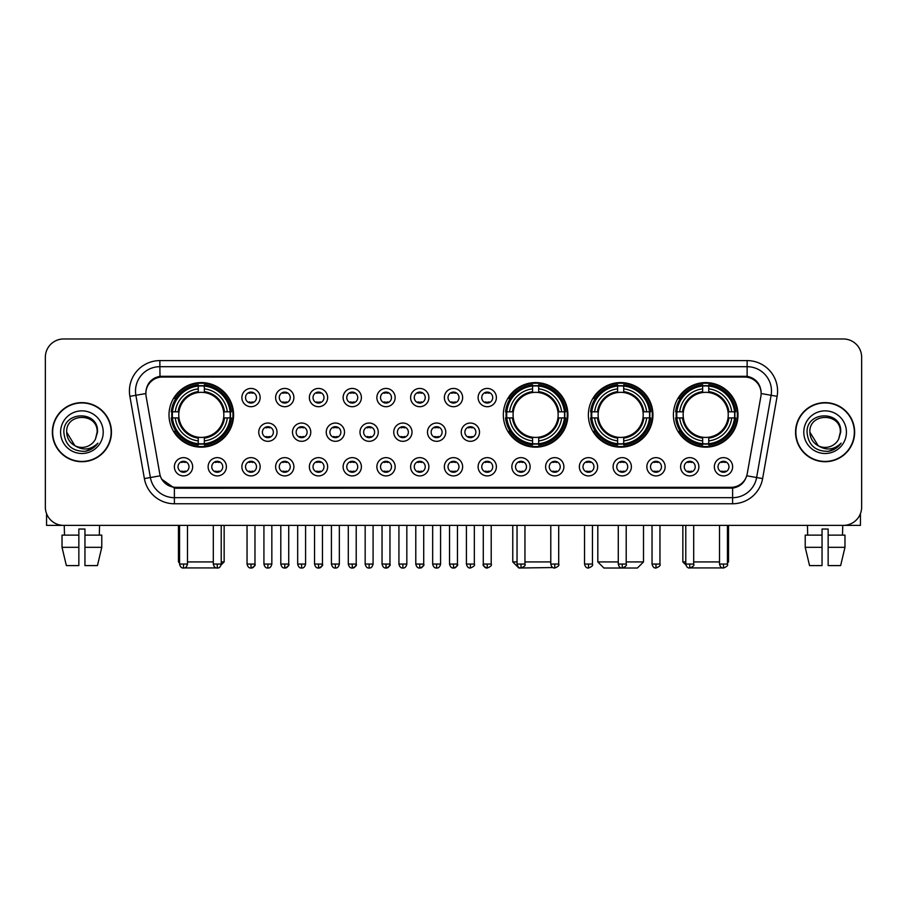 <?xml version="1.0" encoding="UTF-8"?>
<svg xmlns="http://www.w3.org/2000/svg" width="907" height="907" viewBox="0 0 907 907"><rect width="100%" height="100%" fill="white"/><g stroke="black" fill="none" stroke-linecap="round" stroke-linejoin="round"><path stroke-width="1.36" d="M503.328 414.873A32.289 32.289 0 0 0 535.618 447.162A32.289 32.289 0 0 0 567.907 414.873A32.289 32.289 0 0 0 535.618 382.595A32.289 32.289 0 0 0 503.328 414.873M588.371 414.873A32.289 32.289 0 0 0 620.66 447.162A32.289 32.289 0 0 0 652.949 414.873A32.289 32.289 0 0 0 620.66 382.595A32.289 32.289 0 0 0 588.371 414.873M673.413 414.873A32.289 32.289 0 0 0 705.703 447.162A32.289 32.289 0 0 0 737.992 414.873A32.289 32.289 0 0 0 705.703 382.595A32.289 32.289 0 0 0 673.413 414.873M169.008 414.873A32.289 32.289 0 0 0 201.297 447.162A32.289 32.289 0 0 0 233.587 414.873A32.289 32.289 0 0 0 201.297 382.595A32.289 32.289 0 0 0 169.008 414.873M226.399 466.776A9.138 9.138 0 0 1 217.261 475.914A9.138 9.138 0 0 1 208.122 466.776A9.138 9.138 0 0 1 217.261 457.638A9.138 9.138 0 0 1 226.399 466.776M211.773 466.776A5.487 5.487 0 0 0 217.261 472.264A5.487 5.487 0 0 0 222.748 466.776A5.487 5.487 0 0 0 217.261 461.3A5.487 5.487 0 0 0 211.773 466.776M260.15 466.776A9.138 9.138 0 0 1 251.012 475.914A9.138 9.138 0 0 1 241.874 466.776A9.138 9.138 0 0 1 251.012 457.638A9.138 9.138 0 0 1 260.15 466.776M245.525 466.776A5.487 5.487 0 0 0 251.012 472.264A5.487 5.487 0 0 0 256.488 466.776A5.487 5.487 0 0 0 251.012 461.3A5.487 5.487 0 0 0 245.525 466.776M293.891 466.776A9.138 9.138 0 0 1 284.753 475.914A9.138 9.138 0 0 1 275.615 466.776A9.138 9.138 0 0 1 284.753 457.638A9.138 9.138 0 0 1 293.891 466.776M279.277 466.776A5.487 5.487 0 0 0 284.753 472.264A5.487 5.487 0 0 0 290.24 466.776A5.487 5.487 0 0 0 284.753 461.3A5.487 5.487 0 0 0 279.277 466.776M327.642 466.776A9.138 9.138 0 0 1 318.504 475.914A9.138 9.138 0 0 1 309.366 466.776A9.138 9.138 0 0 1 318.504 457.638A9.138 9.138 0 0 1 327.642 466.776M313.028 466.776A5.487 5.487 0 0 0 318.504 472.264A5.487 5.487 0 0 0 323.992 466.776A5.487 5.487 0 0 0 318.504 461.3A5.487 5.487 0 0 0 313.028 466.776M361.394 466.776A9.138 9.138 0 0 1 352.256 475.914A9.138 9.138 0 0 1 343.118 466.776A9.138 9.138 0 0 1 352.256 457.638A9.138 9.138 0 0 1 361.394 466.776M346.769 466.776A5.487 5.487 0 0 0 352.256 472.264A5.487 5.487 0 0 0 357.732 466.776A5.487 5.487 0 0 0 352.256 461.3A5.487 5.487 0 0 0 346.769 466.776M395.146 466.776A9.138 9.138 0 0 1 386.008 475.914A9.138 9.138 0 0 1 376.87 466.776A9.138 9.138 0 0 1 386.008 457.638A9.138 9.138 0 0 1 395.146 466.776M380.521 466.776A5.487 5.487 0 0 0 386.008 472.264A5.487 5.487 0 0 0 391.484 466.776A5.487 5.487 0 0 0 386.008 461.3A5.487 5.487 0 0 0 380.521 466.776M428.886 466.776A9.138 9.138 0 0 1 419.748 475.914A9.138 9.138 0 0 1 410.61 466.776A9.138 9.138 0 0 1 419.748 457.638A9.138 9.138 0 0 1 428.886 466.776M414.272 466.776A5.487 5.487 0 0 0 419.748 472.264A5.487 5.487 0 0 0 425.236 466.776A5.487 5.487 0 0 0 419.748 461.3A5.487 5.487 0 0 0 414.272 466.776M462.638 466.776A9.138 9.138 0 0 1 453.5 475.914A9.138 9.138 0 0 1 444.362 466.776A9.138 9.138 0 0 1 453.5 457.638A9.138 9.138 0 0 1 462.638 466.776M448.013 466.776A5.487 5.487 0 0 0 453.5 472.264A5.487 5.487 0 0 0 458.987 466.776A5.487 5.487 0 0 0 453.5 461.3A5.487 5.487 0 0 0 448.013 466.776M496.39 466.776A9.138 9.138 0 0 1 487.252 475.914A9.138 9.138 0 0 1 478.114 466.776A9.138 9.138 0 0 1 487.252 457.638A9.138 9.138 0 0 1 496.39 466.776M481.764 466.776A5.487 5.487 0 0 0 487.252 472.264A5.487 5.487 0 0 0 492.728 466.776A5.487 5.487 0 0 0 487.252 461.3A5.487 5.487 0 0 0 481.764 466.776M530.13 466.776A9.138 9.138 0 0 1 520.992 475.914A9.138 9.138 0 0 1 511.854 466.776A9.138 9.138 0 0 1 520.992 457.638A9.138 9.138 0 0 1 530.13 466.776M515.516 466.776A5.487 5.487 0 0 0 520.992 472.264A5.487 5.487 0 0 0 526.479 466.776A5.487 5.487 0 0 0 520.992 461.3A5.487 5.487 0 0 0 515.516 466.776M563.882 466.776A9.138 9.138 0 0 1 554.744 475.914A9.138 9.138 0 0 1 545.606 466.776A9.138 9.138 0 0 1 554.744 457.638A9.138 9.138 0 0 1 563.882 466.776M549.268 466.776A5.487 5.487 0 0 0 554.744 472.264A5.487 5.487 0 0 0 560.231 466.776A5.487 5.487 0 0 0 554.744 461.3A5.487 5.487 0 0 0 549.268 466.776M597.634 466.776A9.138 9.138 0 0 1 588.496 475.914A9.138 9.138 0 0 1 579.358 466.776A9.138 9.138 0 0 1 588.496 457.638A9.138 9.138 0 0 1 597.634 466.776M583.008 466.776A5.487 5.487 0 0 0 588.496 472.264A5.487 5.487 0 0 0 593.972 466.776A5.487 5.487 0 0 0 588.496 461.3A5.487 5.487 0 0 0 583.008 466.776M631.385 466.776A9.138 9.138 0 0 1 622.247 475.914A9.138 9.138 0 0 1 613.109 466.776A9.138 9.138 0 0 1 622.247 457.638A9.138 9.138 0 0 1 631.385 466.776M616.76 466.776A5.487 5.487 0 0 0 622.247 472.264A5.487 5.487 0 0 0 627.723 466.776A5.487 5.487 0 0 0 622.247 461.3A5.487 5.487 0 0 0 616.76 466.776M665.126 466.776A9.138 9.138 0 0 1 655.988 475.914A9.138 9.138 0 0 1 646.85 466.776A9.138 9.138 0 0 1 655.988 457.638A9.138 9.138 0 0 1 665.126 466.776M650.512 466.776A5.487 5.487 0 0 0 655.988 472.264A5.487 5.487 0 0 0 661.475 466.776A5.487 5.487 0 0 0 655.988 461.3A5.487 5.487 0 0 0 650.512 466.776M698.878 466.776A9.138 9.138 0 0 1 689.739 475.914A9.138 9.138 0 0 1 680.601 466.776A9.138 9.138 0 0 1 689.739 457.638A9.138 9.138 0 0 1 698.878 466.776M684.252 466.776A5.487 5.487 0 0 0 689.739 472.264A5.487 5.487 0 0 0 695.227 466.776A5.487 5.487 0 0 0 689.739 461.3A5.487 5.487 0 0 0 684.252 466.776M732.629 466.776A9.138 9.138 0 0 1 723.491 475.914A9.138 9.138 0 0 1 714.353 466.776A9.138 9.138 0 0 1 723.491 457.638A9.138 9.138 0 0 1 732.629 466.776M718.004 466.776A5.487 5.487 0 0 0 723.491 472.264A5.487 5.487 0 0 0 728.967 466.776A5.487 5.487 0 0 0 723.491 461.3A5.487 5.487 0 0 0 718.004 466.776M192.647 466.776A9.138 9.138 0 0 1 183.509 475.914A9.138 9.138 0 0 1 174.371 466.776A9.138 9.138 0 0 1 183.509 457.638A9.138 9.138 0 0 1 192.647 466.776M178.033 466.776A5.487 5.487 0 0 0 183.509 472.264A5.487 5.487 0 0 0 188.996 466.776A5.487 5.487 0 0 0 183.509 461.3A5.487 5.487 0 0 0 178.033 466.776M277.02 432.174A9.138 9.138 0 0 1 267.882 441.312A9.138 9.138 0 0 1 258.744 432.174A9.138 9.138 0 0 1 267.882 423.036A9.138 9.138 0 0 1 277.02 432.174M262.395 432.174A5.487 5.487 0 0 0 267.882 437.662A5.487 5.487 0 0 0 273.37 432.174A5.487 5.487 0 0 0 267.882 426.698A5.487 5.487 0 0 0 262.395 432.174M310.772 432.174A9.138 9.138 0 0 1 301.634 441.312A9.138 9.138 0 0 1 292.496 432.174A9.138 9.138 0 0 1 301.634 423.036A9.138 9.138 0 0 1 310.772 432.174M296.147 432.174A5.487 5.487 0 0 0 301.634 437.662A5.487 5.487 0 0 0 307.11 432.174A5.487 5.487 0 0 0 301.634 426.698A5.487 5.487 0 0 0 296.147 432.174M344.513 432.174A9.138 9.138 0 0 1 335.375 441.312A9.138 9.138 0 0 1 326.248 432.174A9.138 9.138 0 0 1 335.375 423.036A9.138 9.138 0 0 1 344.513 432.174M329.899 432.174A5.487 5.487 0 0 0 335.375 437.662A5.487 5.487 0 0 0 340.862 432.174A5.487 5.487 0 0 0 335.375 426.698A5.487 5.487 0 0 0 329.899 432.174M378.264 432.174A9.138 9.138 0 0 1 369.126 441.312A9.138 9.138 0 0 1 359.988 432.174A9.138 9.138 0 0 1 369.126 423.036A9.138 9.138 0 0 1 378.264 432.174M363.65 432.174A5.487 5.487 0 0 0 369.126 437.662A5.487 5.487 0 0 0 374.614 432.174A5.487 5.487 0 0 0 369.126 426.698A5.487 5.487 0 0 0 363.65 432.174M412.016 432.174A9.138 9.138 0 0 1 402.878 441.312A9.138 9.138 0 0 1 393.74 432.174A9.138 9.138 0 0 1 402.878 423.036A9.138 9.138 0 0 1 412.016 432.174M397.391 432.174A5.487 5.487 0 0 0 402.878 437.662A5.487 5.487 0 0 0 408.365 432.174A5.487 5.487 0 0 0 402.878 426.698A5.487 5.487 0 0 0 397.391 432.174M445.768 432.174A9.138 9.138 0 0 1 436.63 441.312A9.138 9.138 0 0 1 427.492 432.174A9.138 9.138 0 0 1 436.63 423.036A9.138 9.138 0 0 1 445.768 432.174M431.142 432.174A5.487 5.487 0 0 0 436.63 437.662A5.487 5.487 0 0 0 442.106 432.174A5.487 5.487 0 0 0 436.63 426.698A5.487 5.487 0 0 0 431.142 432.174M479.508 432.174A9.138 9.138 0 0 1 470.37 441.312A9.138 9.138 0 0 1 461.232 432.174A9.138 9.138 0 0 1 470.37 423.036A9.138 9.138 0 0 1 479.508 432.174M464.894 432.174A5.487 5.487 0 0 0 470.37 437.662A5.487 5.487 0 0 0 475.858 432.174A5.487 5.487 0 0 0 470.37 426.698A5.487 5.487 0 0 0 464.894 432.174M260.15 397.572A9.138 9.138 0 0 1 251.012 406.71A9.138 9.138 0 0 1 241.874 397.572A9.138 9.138 0 0 1 251.012 388.434A9.138 9.138 0 0 1 260.15 397.572M245.525 397.572A5.487 5.487 0 0 0 251.012 403.059A5.487 5.487 0 0 0 256.488 397.572A5.487 5.487 0 0 0 251.012 392.096A5.487 5.487 0 0 0 245.525 397.572M293.891 397.572A9.138 9.138 0 0 1 284.753 406.71A9.138 9.138 0 0 1 275.615 397.572A9.138 9.138 0 0 1 284.753 388.434A9.138 9.138 0 0 1 293.891 397.572M279.277 397.572A5.487 5.487 0 0 0 284.753 403.059A5.487 5.487 0 0 0 290.24 397.572A5.487 5.487 0 0 0 284.753 392.096A5.487 5.487 0 0 0 279.277 397.572M327.642 397.572A9.138 9.138 0 0 1 318.504 406.71A9.138 9.138 0 0 1 309.366 397.572A9.138 9.138 0 0 1 318.504 388.434A9.138 9.138 0 0 1 327.642 397.572M313.028 397.572A5.487 5.487 0 0 0 318.504 403.059A5.487 5.487 0 0 0 323.992 397.572A5.487 5.487 0 0 0 318.504 392.096A5.487 5.487 0 0 0 313.028 397.572M361.394 397.572A9.138 9.138 0 0 1 352.256 406.71A9.138 9.138 0 0 1 343.118 397.572A9.138 9.138 0 0 1 352.256 388.434A9.138 9.138 0 0 1 361.394 397.572M346.769 397.572A5.487 5.487 0 0 0 352.256 403.059A5.487 5.487 0 0 0 357.732 397.572A5.487 5.487 0 0 0 352.256 392.096A5.487 5.487 0 0 0 346.769 397.572M395.146 397.572A9.138 9.138 0 0 1 386.008 406.71A9.138 9.138 0 0 1 376.87 397.572A9.138 9.138 0 0 1 386.008 388.434A9.138 9.138 0 0 1 395.146 397.572M380.521 397.572A5.487 5.487 0 0 0 386.008 403.059A5.487 5.487 0 0 0 391.484 397.572A5.487 5.487 0 0 0 386.008 392.096A5.487 5.487 0 0 0 380.521 397.572M428.886 397.572A9.138 9.138 0 0 1 419.748 406.71A9.138 9.138 0 0 1 410.61 397.572A9.138 9.138 0 0 1 419.748 388.434A9.138 9.138 0 0 1 428.886 397.572M414.272 397.572A5.487 5.487 0 0 0 419.748 403.059A5.487 5.487 0 0 0 425.236 397.572A5.487 5.487 0 0 0 419.748 392.096A5.487 5.487 0 0 0 414.272 397.572M462.638 397.572A9.138 9.138 0 0 1 453.5 406.71A9.138 9.138 0 0 1 444.362 397.572A9.138 9.138 0 0 1 453.5 388.434A9.138 9.138 0 0 1 462.638 397.572M448.013 397.572A5.487 5.487 0 0 0 453.5 403.059A5.487 5.487 0 0 0 458.987 397.572A5.487 5.487 0 0 0 453.5 392.096A5.487 5.487 0 0 0 448.013 397.572M496.39 397.572A9.138 9.138 0 0 1 487.252 406.71A9.138 9.138 0 0 1 478.114 397.572A9.138 9.138 0 0 1 487.252 388.434A9.138 9.138 0 0 1 496.39 397.572M481.764 397.572A5.487 5.487 0 0 0 487.252 403.059A5.487 5.487 0 0 0 492.728 397.572A5.487 5.487 0 0 0 487.252 392.096A5.487 5.487 0 0 0 481.764 397.572M146.118 396.348A16.451 16.451 0 0 1 162.308 377.051L744.692 377.051A16.451 16.451 0 0 1 760.882 396.348L747.243 473.715A16.451 16.451 0 0 1 731.042 487.308L175.958 487.308A16.451 16.451 0 0 1 159.757 473.715L146.118 396.348M171.911 417.923A29.546 29.546 0 0 1 171.911 411.835M676.316 417.923A29.546 29.546 0 0 1 676.316 411.835M591.273 417.923A29.546 29.546 0 0 1 591.273 411.835M506.231 417.923A29.546 29.546 0 0 1 506.231 411.835M52.357 432.174A29.546 29.546 0 0 0 81.902 461.72A29.546 29.546 0 0 0 111.448 432.174A29.546 29.546 0 0 0 81.902 402.629A29.546 29.546 0 0 0 52.357 432.174M795.552 432.174A29.546 29.546 0 0 0 825.098 461.72A29.546 29.546 0 0 0 854.643 432.174A29.546 29.546 0 0 0 825.098 402.629A29.546 29.546 0 0 0 795.552 432.174M145.936 391.064L145.891 393.525L145.936 391.064C147.206 382.958 151.854 378.049 159.87 376.314L747.13 376.314C755.134 378.038 759.783 382.947 761.064 391.064L761.109 393.525M159.87 360.601L747.13 360.601A30.464 30.464 0 0 1 777.118 396.348L762.617 478.59A30.464 30.464 0 0 1 732.618 503.759L174.382 503.759A30.464 30.464 0 0 1 144.383 478.59L129.882 396.348A30.464 30.464 0 0 1 159.87 360.601L159.87 366.689L747.13 366.689A24.364 24.364 0 0 1 771.12 395.293L756.619 477.524A24.364 24.364 0 0 1 732.618 497.671L174.382 497.671A24.364 24.364 0 0 1 150.381 477.524L135.88 395.293A24.364 24.364 0 0 1 159.87 366.689L160.006 376.292M150.324 381.314L154.7 378.004M154.848 377.924L159.099 376.45M732.618 503.759L732.618 488.113C739.863 486.912 744.545 482.796 746.676 475.778C744.556 482.796 739.874 486.9 732.618 488.113L176.275 488.227L174.382 488.113L161.548 479.089M759.488 385.418L761.064 391.064M861.65 357.245A18.276 18.276 0 0 0 843.374 338.98L63.626 338.98A18.276 18.276 0 0 0 45.35 357.245L45.35 507.104A18.276 18.276 0 0 0 63.626 525.38L843.374 525.38A18.276 18.276 0 0 0 861.65 507.104L861.65 357.245L861.65 507.104M746.744 475.79L756.619 477.524L771.12 395.293L777.118 396.348M45.35 357.245L45.35 507.104M843.374 338.98L63.626 338.98M63.626 525.38L843.374 525.38M111.142 432.174A29.239 29.239 0 0 0 81.902 402.935A29.239 29.239 0 0 0 52.663 432.174A29.239 29.239 0 0 0 81.902 461.425A29.239 29.239 0 0 0 111.142 432.174M74.85 445.677L66.676 432.174C65.735 412.538 98.058 412.538 97.128 432.174L95.462 439.113L97.502 432.174C99.01 410.191 63.184 410.724 63.853 432.174C65.066 445.133 72.209 451.505 85.269 451.301C90.598 450.28 94.816 447.559 97.922 443.138C90.904 449.895 83.274 450.779 75.066 445.791A15.226 15.226 0 0 0 95.462 439.113L97.128 432.39M75.066 445.791C69.737 442.854 66.937 438.319 66.676 432.174M60.576 432.174A21.326 21.326 0 0 0 81.902 453.5A21.326 21.326 0 0 0 103.217 432.174A21.326 21.326 0 0 0 81.902 410.86A21.326 21.326 0 0 0 60.576 432.174M97.888 443.206L92.48 448.455M92.355 448.534L85.371 451.289M46.563 513.668L46.563 525.38L117.23 525.38M62.027 535.13L62.027 547.318L66.358 565.594L62.027 547.318L62.027 535.13L78.852 535.13L78.852 529.042L84.952 529.042L84.952 535.13L101.777 535.13L101.777 547.318L97.446 565.594L101.777 547.318L84.952 547.318L84.952 535.13L84.952 565.594L97.446 565.594M99.566 525.38L99.305 535.13M78.852 535.13L78.852 565.594L66.358 565.594M62.027 547.318L78.852 547.318M64.238 525.38L64.499 535.13M854.337 432.174A29.239 29.239 0 0 0 825.098 402.935A29.239 29.239 0 0 0 795.858 432.174A29.239 29.239 0 0 0 825.098 461.425A29.239 29.239 0 0 0 854.337 432.174M840.324 432.39L838.658 439.113L840.698 432.174C842.206 410.191 806.38 410.724 807.049 432.174C808.262 445.133 815.404 451.505 828.476 451.301C833.794 450.28 838.011 447.559 841.129 443.138C834.1 449.895 826.481 450.779 818.261 445.791L809.872 432.174C808.942 412.538 841.265 412.538 840.324 432.174L838.658 439.113A15.226 15.226 0 0 1 818.261 445.791C812.944 442.854 810.144 438.319 809.872 432.174M803.783 432.174A21.326 21.326 0 0 0 825.098 453.5A21.326 21.326 0 0 0 846.424 432.174A21.326 21.326 0 0 0 825.098 410.86A21.326 21.326 0 0 0 803.783 432.174M841.084 443.206L835.687 448.455M835.562 448.534L828.567 451.289M218.156 567.918L184.438 567.918M187.477 561.932L213.304 561.932M221.217 561.932L224.142 561.932L221.115 564.959M204.347 443.716L204.347 444.94A30.214 30.214 0 0 0 231.364 417.923L230.14 417.923A29.001 29.001 0 0 1 204.347 443.716L204.347 440.893A26.19 26.19 0 0 0 227.317 417.923L223.632 417.923A22.539 22.539 0 0 0 204.347 392.55L204.347 386.042A29.001 29.001 0 0 1 230.14 411.835L231.364 411.835A30.214 30.214 0 0 0 204.347 384.817L204.347 386.042M172.466 417.923L171.242 417.923A30.214 30.214 0 0 0 198.259 444.94L198.259 443.716A29.001 29.001 0 0 1 172.466 417.923L175.278 417.923A26.19 26.19 0 0 0 198.259 440.893L198.259 437.208A22.539 22.539 0 0 0 223.632 417.923L224.528 417.923A23.435 23.435 0 0 1 204.347 438.115L204.347 440.893M198.259 386.042L198.259 384.817A30.214 30.214 0 0 0 171.242 411.835L172.466 411.835A29.001 29.001 0 0 1 198.259 386.042L198.259 388.865A26.19 26.19 0 0 0 175.278 411.835L178.962 411.835A22.539 22.539 0 0 0 198.259 437.208L198.259 438.115A23.435 23.435 0 0 1 178.067 417.923L175.278 417.923M172.523 417.923A28.933 28.933 0 0 1 172.523 411.835M204.347 386.099A28.933 28.933 0 0 0 198.259 386.099M230.072 411.835A28.933 28.933 0 0 1 230.072 417.923M230.14 411.835L227.317 411.835A26.19 26.19 0 0 0 204.347 388.865M227.317 417.923L230.14 417.923M198.259 440.893L198.259 443.716M223.632 411.835L227.317 411.835M223.632 417.923A22.539 22.539 0 0 1 204.347 437.208L204.347 438.115M198.259 437.208A22.539 22.539 0 0 1 178.962 417.923L178.067 417.923M204.347 443.648A28.933 28.933 0 0 1 198.259 443.648M175.278 411.835L172.466 411.835M198.259 392.504L198.259 388.865M204.347 392.55A22.539 22.539 0 0 0 178.962 411.835L178.067 411.835A23.435 23.435 0 0 1 198.259 391.643M204.347 392.504L204.347 391.643A23.435 23.435 0 0 1 224.528 411.835M178.452 525.38L178.452 561.932L179.552 561.932M175.958 398.434L174.223 398.434A31.677 31.677 0 0 1 232.974 414.873A31.677 31.677 0 0 1 174.223 431.324L175.958 431.324M552.851 567.544L518.861 568.02L512.772 561.932L517.035 561.932M524.96 561.932L550.787 561.932M538.667 443.716L538.667 444.94A30.214 30.214 0 0 0 565.673 417.923L564.449 417.923A29.001 29.001 0 0 1 538.667 443.716L538.667 440.893A26.19 26.19 0 0 0 561.637 417.923L557.952 417.923A22.539 22.539 0 0 0 538.667 392.55L538.667 386.042A29.001 29.001 0 0 1 564.449 411.835L565.673 411.835A30.214 30.214 0 0 0 538.667 384.817L538.667 386.042M506.786 417.923L505.55 417.923A30.214 30.214 0 0 0 532.568 444.94L532.568 443.716A29.001 29.001 0 0 1 506.786 417.923L509.598 417.923A26.19 26.19 0 0 0 532.568 440.893L532.568 437.208A22.539 22.539 0 0 0 557.952 417.923L558.848 417.923A23.435 23.435 0 0 1 538.667 438.115L538.667 440.893M532.568 386.042L532.568 384.817A30.214 30.214 0 0 0 505.55 411.835L506.786 411.835A29.001 29.001 0 0 1 532.568 386.042L532.568 388.865A26.19 26.19 0 0 0 509.598 411.835L513.283 411.835A22.539 22.539 0 0 0 532.568 437.208L532.568 438.115A23.435 23.435 0 0 1 512.387 417.923L509.598 417.923M506.843 417.923A28.933 28.933 0 0 1 506.843 411.835M538.667 386.099A28.933 28.933 0 0 0 532.568 386.099M564.392 411.835A28.933 28.933 0 0 1 564.392 417.923M564.449 411.835L561.637 411.835A26.19 26.19 0 0 0 538.667 388.865M561.637 417.923L564.449 417.923M532.568 440.893L532.568 443.716M557.952 411.835L561.637 411.835M557.952 417.923A22.539 22.539 0 0 1 538.667 437.208L538.667 438.115M532.568 437.208A22.539 22.539 0 0 1 513.283 417.923L512.387 417.923M538.667 443.648A28.933 28.933 0 0 1 532.568 443.648M509.598 411.835L506.786 411.835M532.568 392.504L532.568 388.865M538.667 392.55A22.539 22.539 0 0 0 513.283 411.835L512.387 411.835A23.435 23.435 0 0 1 532.568 391.643M538.667 392.504L538.667 391.643A23.435 23.435 0 0 1 558.848 411.835M510.267 398.434L508.544 398.434A31.677 31.677 0 0 1 567.294 414.873A31.677 31.677 0 0 1 508.544 431.324L510.267 431.324M626.204 561.932L643.505 561.932L637.406 568.02L603.903 568.02L597.815 561.932L618.279 561.932M623.71 443.716L623.71 444.94A30.214 30.214 0 0 0 650.716 417.923L649.491 417.923A29.001 29.001 0 0 1 623.71 443.716L623.71 440.893A26.19 26.19 0 0 0 646.68 417.923L642.995 417.923A22.539 22.539 0 0 0 623.71 392.55L623.71 386.042A29.001 29.001 0 0 1 649.491 411.835L650.716 411.835A30.214 30.214 0 0 0 623.71 384.817L623.71 386.042M591.817 417.923L590.593 417.923A30.214 30.214 0 0 0 617.61 444.94L617.61 443.716A29.001 29.001 0 0 1 591.817 417.923L594.641 417.923A26.19 26.19 0 0 0 617.61 440.893L617.61 437.208A22.539 22.539 0 0 0 642.995 417.923L643.891 417.923A23.435 23.435 0 0 1 623.71 438.115L623.71 440.893M617.61 386.042L617.61 384.817A30.214 30.214 0 0 0 590.593 411.835L591.817 411.835A29.001 29.001 0 0 1 617.61 386.042L617.61 388.865A26.19 26.19 0 0 0 594.641 411.835L598.325 411.835A22.539 22.539 0 0 0 617.61 437.208L617.61 438.115A23.435 23.435 0 0 1 597.43 417.923L594.641 417.923M591.886 417.923A28.933 28.933 0 0 1 591.886 411.835M623.71 386.099A28.933 28.933 0 0 0 617.61 386.099M649.435 411.835A28.933 28.933 0 0 1 649.435 417.923M649.491 411.835L646.68 411.835A26.19 26.19 0 0 0 623.71 388.865M646.68 417.923L649.491 417.923M617.61 440.893L617.61 443.716M642.995 411.835L646.68 411.835M642.995 417.923A22.539 22.539 0 0 1 623.71 437.208L623.71 438.115M617.61 437.208A22.539 22.539 0 0 1 598.325 417.923L597.43 417.923M623.71 443.648A28.933 28.933 0 0 1 617.61 443.648M594.641 411.835L591.817 411.835M617.61 392.504L617.61 388.865M623.71 392.55A22.539 22.539 0 0 0 598.325 411.835L597.43 411.835A23.435 23.435 0 0 1 617.61 391.643M623.71 392.504L623.71 391.643A23.435 23.435 0 0 1 643.891 411.835M595.309 398.434L593.586 398.434A31.677 31.677 0 0 1 652.337 414.873A31.677 31.677 0 0 1 593.586 431.324L595.309 431.324M722.562 567.918L688.844 567.918M693.696 561.932L719.523 561.932M727.448 561.932L728.548 561.932L727.448 563.032M708.741 443.716L708.741 444.94A30.214 30.214 0 0 0 735.758 417.923L734.534 417.923A29.001 29.001 0 0 1 708.741 443.716L708.741 440.893A26.19 26.19 0 0 0 731.722 417.923L728.038 417.923A22.539 22.539 0 0 0 708.741 392.55L708.741 386.042A29.001 29.001 0 0 1 734.534 411.835L735.758 411.835A30.214 30.214 0 0 0 708.741 384.817L708.741 386.042M676.86 417.923L675.636 417.923A30.214 30.214 0 0 0 702.653 444.94L702.653 443.716A29.001 29.001 0 0 1 676.86 417.923L679.683 417.923A26.19 26.19 0 0 0 702.653 440.893L702.653 437.208A22.539 22.539 0 0 0 728.038 417.923L728.933 417.923A23.435 23.435 0 0 1 708.741 438.115L708.741 440.893M702.653 386.042L702.653 384.817A30.214 30.214 0 0 0 675.636 411.835L676.86 411.835A29.001 29.001 0 0 1 702.653 386.042L702.653 388.865A26.19 26.19 0 0 0 679.683 411.835L683.368 411.835A22.539 22.539 0 0 0 702.653 437.208L702.653 438.115A23.435 23.435 0 0 1 682.472 417.923L679.683 417.923M676.928 417.923A28.933 28.933 0 0 1 676.928 411.835M708.741 386.099A28.933 28.933 0 0 0 702.653 386.099M734.477 411.835A28.933 28.933 0 0 1 734.477 417.923M734.534 411.835L731.722 411.835A26.19 26.19 0 0 0 708.741 388.865M731.722 417.923L734.534 417.923M702.653 440.893L702.653 443.716M728.038 411.835L731.722 411.835M728.038 417.923A22.539 22.539 0 0 1 708.741 437.208L708.741 438.115M702.653 437.208A22.539 22.539 0 0 1 683.368 417.923L682.472 417.923M708.741 443.648A28.933 28.933 0 0 1 702.653 443.648M679.683 411.835L676.86 411.835M702.653 392.504L702.653 388.865M708.741 392.55A22.539 22.539 0 0 0 683.368 411.835L682.472 411.835A23.435 23.435 0 0 1 702.653 391.643M708.741 392.504L708.741 391.643A23.435 23.435 0 0 1 728.933 411.835M682.858 525.38L682.858 561.932L685.783 561.932M680.352 398.434L678.629 398.434A31.677 31.677 0 0 1 737.38 414.873A31.677 31.677 0 0 1 678.629 431.324L680.352 431.324M249.187 402.742L249.187 401.88A4.671 4.671 0 0 0 252.838 401.88L252.838 402.742M252.838 392.414L252.838 393.275A4.671 4.671 0 0 0 249.187 393.275L249.187 392.414M282.927 402.742L282.927 401.88A4.671 4.671 0 0 0 286.589 401.88L286.589 402.742M286.589 392.414L286.589 393.275A4.671 4.671 0 0 0 282.927 393.275L282.927 392.414M316.679 402.742L316.679 401.88A4.671 4.671 0 0 0 320.33 401.88L320.33 402.742M320.33 392.414L320.33 393.275A4.671 4.671 0 0 0 316.679 393.275L316.679 392.414M350.431 402.742L350.431 401.88A4.671 4.671 0 0 0 354.081 401.88L354.081 402.742M354.081 392.414L354.081 393.275A4.671 4.671 0 0 0 350.431 393.275L350.431 392.414M384.171 402.742L384.171 401.88A4.671 4.671 0 0 0 387.833 401.88L387.833 402.742M387.833 392.414L387.833 393.275A4.671 4.671 0 0 0 384.171 393.275L384.171 392.414M417.923 402.742L417.923 401.88A4.671 4.671 0 0 0 421.574 401.88L421.574 402.742M421.574 392.414L421.574 393.275A4.671 4.671 0 0 0 417.923 393.275L417.923 392.414M451.675 402.742L451.675 401.88A4.671 4.671 0 0 0 455.325 401.88L455.325 402.742M455.325 392.414L455.325 393.275A4.671 4.671 0 0 0 451.675 393.275L451.675 392.414M485.426 402.742L485.426 401.88A4.671 4.671 0 0 0 489.077 401.88L489.077 402.742M489.077 392.414L489.077 393.275A4.671 4.671 0 0 0 485.426 393.275L485.426 392.414M266.057 437.344L266.057 436.482A4.671 4.671 0 0 0 269.708 436.482L269.708 437.344M269.708 427.004L269.708 427.877A4.671 4.671 0 0 0 266.057 427.877L266.057 427.004M299.809 437.344L299.809 436.482A4.671 4.671 0 0 0 303.46 436.482L303.46 437.344M303.46 427.004L303.46 427.877A4.671 4.671 0 0 0 299.809 427.877L299.809 427.004M333.549 437.344L333.549 436.482A4.671 4.671 0 0 0 337.211 436.482L337.211 437.344M337.211 427.004L337.211 427.877A4.671 4.671 0 0 0 333.549 427.877L333.549 427.004M367.301 437.344L367.301 436.482A4.671 4.671 0 0 0 370.952 436.482L370.952 437.344M370.952 427.004L370.952 427.877A4.671 4.671 0 0 0 367.301 427.877L367.301 427.004M401.053 437.344L401.053 436.482A4.671 4.671 0 0 0 404.703 436.482L404.703 437.344M404.703 427.004L404.703 427.877A4.671 4.671 0 0 0 401.053 427.877L401.053 427.004M434.793 437.344L434.793 436.482A4.671 4.671 0 0 0 438.455 436.482L438.455 437.344M438.455 427.004L438.455 427.877A4.671 4.671 0 0 0 434.793 427.877L434.793 427.004M468.545 437.344L468.545 436.482A4.671 4.671 0 0 0 472.207 436.482L472.207 437.344M472.207 427.004L472.207 427.877A4.671 4.671 0 0 0 468.545 427.877L468.545 427.004M181.683 471.946L181.683 471.084A4.671 4.671 0 0 0 185.334 471.084L185.334 471.946M185.334 461.606L185.334 462.479A4.671 4.671 0 0 0 181.683 462.479L181.683 461.606M860.437 513.668L860.437 525.38L789.77 525.38M805.223 535.13L805.223 547.318L809.554 565.594L805.223 547.318L805.223 535.13L822.048 535.13L822.048 529.042L828.148 529.042L828.148 535.13L844.973 535.13L844.973 547.318L840.642 565.594L844.973 547.318L828.148 547.318L828.148 535.13M842.762 525.38L842.501 535.13M822.048 535.13L822.048 565.594L809.554 565.594M805.223 547.318L822.048 547.318M840.642 565.594L828.148 565.594L828.148 547.318M807.434 525.38L807.695 535.13M215.435 471.946L215.435 471.084A4.671 4.671 0 0 0 219.086 471.084L219.086 471.946M219.086 461.606L219.086 462.479A4.671 4.671 0 0 0 215.435 462.479L215.435 461.606M249.187 471.946L249.187 471.084A4.671 4.671 0 0 0 252.838 471.084L252.838 471.946M252.838 461.606L252.838 462.479A4.671 4.671 0 0 0 249.187 462.479L249.187 461.606M282.927 471.946L282.927 471.084A4.671 4.671 0 0 0 286.589 471.084L286.589 471.946M286.589 461.606L286.589 462.479A4.671 4.671 0 0 0 282.927 462.479L282.927 461.606M316.679 471.946L316.679 471.084A4.671 4.671 0 0 0 320.33 471.084L320.33 471.946M320.33 461.606L320.33 462.479A4.671 4.671 0 0 0 316.679 462.479L316.679 461.606M350.431 471.946L350.431 471.084A4.671 4.671 0 0 0 354.081 471.084L354.081 471.946M354.081 461.606L354.081 462.479A4.671 4.671 0 0 0 350.431 462.479L350.431 461.606M384.171 471.946L384.171 471.084A4.671 4.671 0 0 0 387.833 471.084L387.833 471.946M387.833 461.606L387.833 462.479A4.671 4.671 0 0 0 384.171 462.479L384.171 461.606M417.923 471.946L417.923 471.084A4.671 4.671 0 0 0 421.574 471.084L421.574 471.946M421.574 461.606L421.574 462.479A4.671 4.671 0 0 0 417.923 462.479L417.923 461.606M451.675 471.946L451.675 471.084A4.671 4.671 0 0 0 455.325 471.084L455.325 471.946M455.325 461.606L455.325 462.479A4.671 4.671 0 0 0 451.675 462.479L451.675 461.606M485.426 471.946L485.426 471.084A4.671 4.671 0 0 0 489.077 471.084L489.077 471.946M489.077 461.606L489.077 462.479A4.671 4.671 0 0 0 485.426 462.479L485.426 461.606M519.167 471.946L519.167 471.084A4.671 4.671 0 0 0 522.829 471.084L522.829 471.946M522.829 461.606L522.829 462.479A4.671 4.671 0 0 0 519.167 462.479L519.167 461.606M552.919 471.946L552.919 471.084A4.671 4.671 0 0 0 556.569 471.084L556.569 471.946M556.569 461.606L556.569 462.479A4.671 4.671 0 0 0 552.919 462.479L552.919 461.606M586.67 471.946L586.67 471.084A4.671 4.671 0 0 0 590.321 471.084L590.321 471.946M590.321 461.606L590.321 462.479A4.671 4.671 0 0 0 586.67 462.479L586.67 461.606M620.411 471.946L620.411 471.084A4.671 4.671 0 0 0 624.073 471.084L624.073 471.946M624.073 461.606L624.073 462.479A4.671 4.671 0 0 0 620.411 462.479L620.411 461.606M654.162 471.946L654.162 471.084A4.671 4.671 0 0 0 657.813 471.084L657.813 471.946M657.813 461.606L657.813 462.479A4.671 4.671 0 0 0 654.162 462.479L654.162 461.606M687.914 471.946L687.914 471.084A4.671 4.671 0 0 0 691.565 471.084L691.565 471.946M691.565 461.606L691.565 462.479A4.671 4.671 0 0 0 687.914 462.479L687.914 461.606M721.666 471.946L721.666 471.084A4.671 4.671 0 0 0 725.317 471.084L725.317 471.946M725.317 461.606L725.317 462.479A4.671 4.671 0 0 0 721.666 462.479L721.666 461.606M747.13 360.601L747.13 376.314M129.882 396.348L135.88 395.293A24.364 24.364 0 0 1 135.506 391.064M135.88 395.293L145.868 393.525M174.382 503.759L174.382 488.113M144.383 478.59L160.256 475.79M761.132 393.525L771.12 395.293M756.619 477.524L762.617 478.59M198.259 443.931A29.205 29.205 0 0 0 204.347 443.931M230.344 417.923A29.205 29.205 0 0 0 230.344 411.835M204.347 385.826A29.205 29.205 0 0 0 198.259 385.826M532.568 443.931A29.205 29.205 0 0 0 538.667 443.931M564.664 417.923A29.205 29.205 0 0 0 564.664 411.835M538.667 385.826A29.205 29.205 0 0 0 532.568 385.826M617.61 443.931A29.205 29.205 0 0 0 623.71 443.931M649.707 417.923A29.205 29.205 0 0 0 649.707 411.835M623.71 385.826A29.205 29.205 0 0 0 617.61 385.826M702.653 443.931A29.205 29.205 0 0 0 708.741 443.931M734.749 417.923A29.205 29.205 0 0 0 734.749 411.835M708.741 385.826A29.205 29.205 0 0 0 702.653 385.826M267.882 564.063L263.926 564.063C264.617 566.886 265.932 568.213 267.882 568.02L267.882 564.063L271.839 564.063L271.839 525.38M301.634 564.063L297.677 564.063C298.358 566.886 299.684 568.213 301.634 568.02L301.634 564.063L305.591 564.063L305.591 525.38M335.375 564.063L331.418 564.063C332.109 566.886 333.436 568.213 335.375 568.02L335.375 564.063L339.343 564.063L339.343 525.38M369.126 564.063L365.17 564.063C365.861 566.886 367.176 568.213 369.126 568.02L369.126 564.063L373.083 564.063L373.083 525.38M402.878 564.063L398.921 564.063C399.613 566.886 400.928 568.213 402.878 568.02L402.878 564.063L406.835 564.063L406.835 525.38M436.63 564.063L432.662 564.063C433.353 566.886 434.68 568.213 436.63 568.02L436.63 564.063L440.587 564.063L440.587 525.38M470.37 564.063L466.413 564.063C467.105 566.886 468.42 568.213 470.37 568.02L470.37 564.063L474.338 564.063L474.338 525.38M183.509 564.063L179.552 564.063C180.244 566.886 181.559 568.213 183.509 568.02L183.509 564.063L187.477 564.063L187.477 525.38M217.261 564.063L213.304 564.063C213.995 566.886 215.31 568.213 217.261 568.02L217.261 564.063L221.217 564.063L221.217 525.38M251.012 564.063L247.044 564.063C247.736 566.886 249.062 568.213 251.012 568.02L251.012 564.063L254.969 564.063C255.774 565.333 254.448 566.648 251.012 568.02C252.962 568.213 254.277 566.886 254.969 564.063L254.969 525.38M284.753 564.063L280.796 564.063C281.487 566.886 282.814 568.213 284.753 568.02L284.753 564.063L288.721 564.063C289.526 565.333 288.199 566.648 284.753 568.02C286.703 568.213 288.029 566.886 288.721 564.063L288.721 525.38M318.504 564.063L314.548 564.063C315.239 566.886 316.554 568.213 318.504 568.02L318.504 564.063L322.461 564.063C323.266 565.333 321.951 566.648 318.504 568.02C320.454 568.213 321.77 566.886 322.461 564.063L322.461 525.38M352.256 564.063L348.299 564.063C348.991 566.886 350.306 568.213 352.256 568.02L352.256 564.063L356.213 564.063C357.018 565.333 355.703 566.648 352.256 568.02C354.206 568.213 355.521 566.886 356.213 564.063L356.213 525.38M386.008 564.063L382.04 564.063C382.731 566.886 384.058 568.213 386.008 568.02L386.008 564.063L389.965 564.063C390.77 565.333 389.443 566.648 386.008 568.02C387.947 568.213 389.273 566.886 389.965 564.063L389.965 525.38M419.748 564.063L415.791 564.063C416.483 566.886 417.798 568.213 419.748 568.02L419.748 564.063L423.716 564.063C424.51 565.333 423.195 566.648 419.748 568.02C421.698 568.213 423.025 566.886 423.716 564.063L423.716 525.38M453.5 564.063L449.543 564.063L449.543 525.38L449.543 564.063C450.235 566.886 451.55 568.213 453.5 568.02L453.5 564.063L457.457 564.063C458.262 565.333 456.947 566.648 453.5 568.02C455.45 568.213 456.765 566.886 457.457 564.063L457.457 525.38M487.252 564.063L483.284 564.063C482.49 565.333 483.805 566.648 487.252 568.02L487.252 564.063L491.209 564.063L491.209 525.38M520.992 564.063L517.035 564.063C517.727 566.886 519.053 568.213 520.992 568.02L520.992 564.063L524.96 564.063L524.96 525.38M554.744 564.063L550.787 564.063C551.479 566.886 552.794 568.213 554.744 568.02L554.744 564.063L558.701 564.063L558.701 525.38M588.496 564.063L584.539 564.063C585.23 566.886 586.546 568.213 588.496 568.02L588.496 564.063L592.452 564.063L592.452 525.38M622.247 564.063L618.279 564.063C618.971 566.886 620.297 568.213 622.247 568.02L622.247 564.063L626.204 564.063L626.204 525.38M655.988 564.063L652.031 564.063C652.723 566.886 654.038 568.213 655.988 568.02L655.988 564.063L659.956 564.063L659.956 525.38M689.739 564.063L685.783 564.063C686.474 566.886 687.789 568.213 689.739 568.02L689.739 564.063L693.696 564.063L693.696 525.38M723.491 564.063L719.523 564.063C720.215 566.886 721.541 568.213 723.491 568.02L723.491 564.063L727.448 564.063L727.448 525.38M224.142 525.38L224.142 561.932M179.552 563.032L178.452 561.932M512.772 525.38L512.772 561.932M643.505 525.38L643.505 561.932M597.815 525.38L597.815 561.932M728.548 525.38L728.548 561.932M685.885 564.959L682.858 561.932M483.284 564.063L483.284 525.38L483.284 564.063C483.975 566.886 485.302 568.213 487.252 568.02C490.687 566.648 492.013 565.333 491.209 564.063M263.926 564.063L263.926 525.38M271.839 564.063C271.148 566.886 269.832 568.213 267.882 568.02M297.677 564.063L297.677 525.38M305.591 564.063C304.899 566.886 303.584 568.213 301.634 568.02M331.418 564.063L331.418 525.38M339.343 564.063C338.651 566.886 337.325 568.213 335.375 568.02M365.17 564.063L365.17 525.38M373.083 564.063C372.403 566.886 371.076 568.213 369.126 568.02M398.921 564.063L398.921 525.38M406.835 564.063C406.143 566.886 404.828 568.213 402.878 568.02M432.662 564.063L432.662 525.38M440.587 564.063C439.895 566.886 438.58 568.213 436.63 568.02M466.413 564.063L466.413 525.38M474.338 564.063C475.132 565.333 473.817 566.648 470.37 568.02M179.552 564.063L179.552 525.38M187.477 564.063C186.785 566.886 185.459 568.213 183.509 568.02M213.304 564.063L213.304 525.38M221.217 564.063C220.526 566.886 219.211 568.213 217.261 568.02M247.044 564.063L247.044 525.38M280.796 564.063L280.796 525.38M314.548 564.063L314.548 525.38M348.299 564.063L348.299 525.38M382.04 564.063L382.04 525.38M415.791 564.063L415.791 525.38M517.035 564.063L517.035 525.38M524.96 564.063C525.765 565.333 524.439 566.648 520.992 568.02M550.787 564.063L550.787 525.38M558.701 564.063C559.506 565.333 558.19 566.648 554.744 568.02M584.539 564.063L584.539 525.38M592.452 564.063C593.257 565.333 591.942 566.648 588.496 568.02M618.279 564.063L618.279 525.38M626.204 564.063C627.009 565.333 625.683 566.648 622.247 568.02M652.031 564.063L652.031 525.38M659.956 564.063C660.75 565.333 659.434 566.648 655.988 568.02M685.783 564.063L685.783 525.38M693.696 564.063C694.501 565.333 693.186 566.648 689.739 568.02M719.523 564.063L719.523 525.38M727.448 564.063C728.253 565.333 726.926 566.648 723.491 568.02"/></g></svg>
